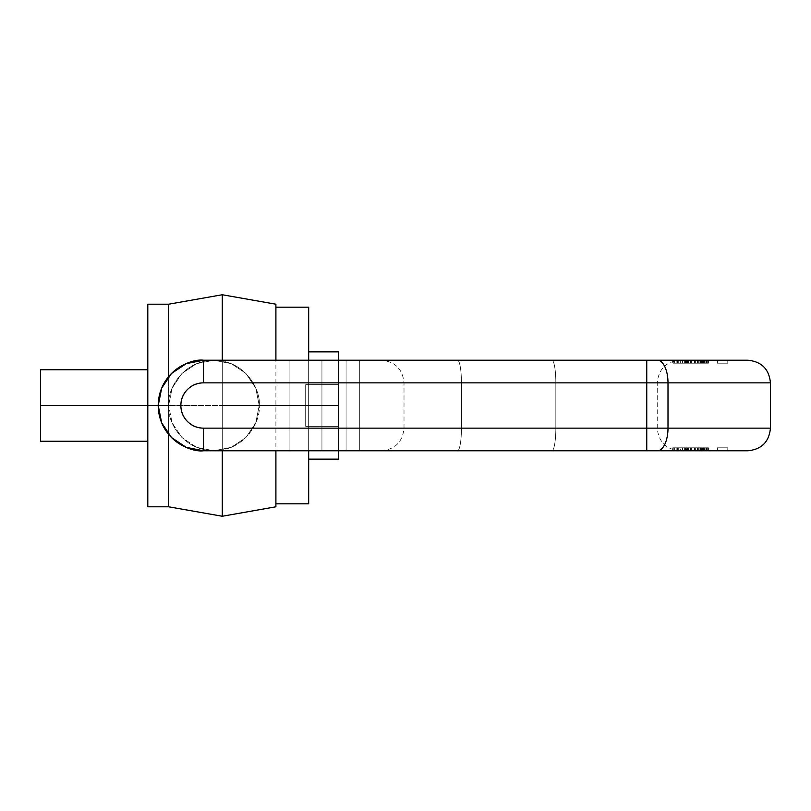 <?xml version="1.0" encoding="UTF-8"?>
<svg xmlns="http://www.w3.org/2000/svg" width="811" height="811" viewBox="0 0 811 811"><rect width="100%" height="100%" fill="white"/><g stroke="black" fill="none" stroke-linecap="round" stroke-linejoin="round"><path stroke-width="0.61" stroke-dasharray="4.05 3.04" d="M168.658 304.206L168.658 405.5L147.805 405.5L147.805 506.794L147.805 405.5L168.658 405.5L168.658 506.794M168.658 434.412L168.658 304.206L168.658 405.5L222.285 405.5L222.285 360.216L222.285 450.784L222.285 294.748L222.285 516.252L222.285 405.5L168.658 405.5L168.658 434.412M147.805 405.5L147.805 369.745M40.55 441.255L40.55 369.745L40.55 441.255M40.55 369.745L40.55 405.5M275.902 503.813L275.902 307.187M222.285 516.252L222.285 405.5L308.677 405.5L308.677 503.813L308.677 307.187L308.677 405.5L222.285 405.5L222.285 294.748M308.677 405.5L308.677 459.127L308.677 351.873L308.677 405.5L338.471 405.5L338.471 459.127L338.471 351.873L338.471 450.784L338.471 360.216L338.471 426.353L338.471 384.647L305.696 384.647L305.696 426.353L338.471 426.353L305.696 426.353L305.696 405.5L338.471 405.5L308.677 405.5L308.677 459.127L308.677 351.873L338.471 351.873L308.677 351.873L308.677 405.5L338.471 405.5L308.677 405.5M168.658 405.5L168.658 506.794L168.658 405.5L172.104 388.175L181.917 373.476L196.607 363.663L213.942 360.216L359.324 360.216L203.51 360.216L213.942 360.216L203.51 360.216L186.185 363.663L171.486 373.476L161.673 388.175L158.226 405.5L161.673 422.825L171.486 437.524L186.185 447.337L203.51 450.784L213.942 450.784L196.607 447.337L181.917 437.524L172.104 422.825L168.658 405.5L172.104 422.825L181.917 437.524L196.607 447.337L213.942 450.784L203.51 450.784L289.922 450.784L289.922 360.216L213.942 360.216L196.607 363.663L181.917 373.476L172.104 388.175L168.658 405.5M308.677 459.127L338.471 459.127L308.677 459.127M338.471 384.647L305.696 384.647L338.471 384.647L338.471 405.5L305.696 405.5L305.696 384.647L305.696 426.353L305.696 384.647L338.471 384.647M305.696 405.5L338.471 405.5L305.696 405.5M305.696 426.353L338.471 426.353L305.696 426.353M657.376 450.784L646.752 450.784L646.752 428.137L646.752 450.784L203.51 450.784A45.284 45.284 0 0 1 158.226 405.5A45.284 45.284 0 0 1 203.51 360.216C190.261 358.401 158.844 371.985 158.226 405.5C158.844 439.015 190.261 452.599 203.51 450.784C190.261 452.599 158.844 439.015 158.226 405.5C158.844 371.985 190.261 358.401 203.51 360.216L646.752 360.216L646.752 382.863L203.51 382.863L203.51 360.216C190.261 358.401 158.844 371.985 158.226 405.5C158.844 439.015 190.261 452.599 203.51 450.784L203.51 428.137L668 428.137A22.637 10.624 -90 0 1 657.376 450.784L747.813 450.784L657.376 450.784A22.637 10.624 90 0 0 668 428.137L770.45 428.137L668 428.137L668 382.863L770.45 382.863L668 382.863L668 428.137L646.752 428.137L646.752 382.863L203.51 382.863C197.255 382.863 191.923 385.073 187.503 389.493C183.083 393.913 180.873 399.245 180.873 405.5C180.873 411.755 183.083 417.087 187.503 421.507C191.923 425.927 197.255 428.137 203.51 428.137L646.752 428.137L646.752 382.863L668 382.863A22.637 10.624 90 0 0 657.376 360.216L203.51 360.216L213.942 360.216L231.267 363.663L245.956 373.476L255.779 388.175L259.226 405.5L255.779 422.825L245.956 437.524L231.267 447.337L213.942 450.784L231.267 447.337L245.956 437.524L255.779 422.825L259.226 405.5L255.779 388.175L245.956 373.476L231.267 363.663L213.942 360.216L289.922 360.216L289.922 450.784L213.942 450.784C180.417 450.166 166.833 418.75 168.658 405.5C166.833 392.25 180.417 360.834 213.942 360.216C247.456 360.834 261.041 392.25 259.226 405.5C261.041 392.25 247.456 360.834 213.942 360.216C180.417 360.834 166.833 392.25 168.658 405.5C166.833 418.75 180.417 450.166 213.942 450.784C247.456 450.166 261.041 418.75 259.226 405.5C261.041 418.75 247.456 450.166 213.942 450.784L346.064 450.784L321.937 450.784L321.937 360.216L321.937 450.784L289.922 450.784L289.922 360.216L289.922 450.784L359.324 450.784L359.324 360.216L359.324 450.784L346.064 450.784L346.064 360.216L346.064 450.784L359.324 450.784L203.51 450.784L747.813 450.784M555.839 428.137L555.839 382.863L555.839 428.137L657.245 428.137L461.439 428.137L461.439 382.863L461.439 428.137L404.01 428.137L555.839 428.137A22.637 3.933 90 0 1 551.906 450.784L679.882 450.784L551.906 450.784A22.637 3.933 90 0 0 555.839 428.137A22.637 3.933 -90 0 1 551.906 450.784L457.505 450.784A22.637 3.933 90 0 0 461.439 428.137L555.839 428.137L461.439 428.137A22.637 3.933 90 0 1 457.505 450.784L551.906 450.784A22.637 3.933 -90 0 0 555.839 428.137L555.839 382.863L657.245 382.863L404.01 382.863L555.839 382.863L555.839 428.137M747.813 360.216L657.376 360.216A22.637 10.624 -90 0 1 668 382.863L770.45 382.863L646.752 382.863L646.752 360.216L657.376 360.216M457.505 360.216L679.882 360.216L457.505 360.216A22.637 3.933 90 0 1 461.439 382.863L461.439 428.137L404.01 428.137L461.439 428.137A22.637 3.933 -90 0 1 457.505 450.784A22.637 3.933 -90 0 0 461.439 428.137L461.439 382.863L555.839 382.863A22.637 3.933 -90 0 0 551.906 360.216L457.505 360.216A22.637 3.933 -90 0 1 461.439 382.863L404.01 382.863L461.439 382.863A22.637 3.933 -90 0 0 457.505 360.216L551.906 360.216A22.637 3.933 90 0 1 555.839 382.863L657.245 382.863L555.839 382.863A22.637 3.933 90 0 0 551.906 360.216L679.882 360.216L551.906 360.216A22.637 3.933 -90 0 1 555.839 382.863L461.439 382.863A22.637 3.933 90 0 0 457.505 360.216M688.225 363.196L688.225 360.216L708.327 360.216L672.998 360.216L702.61 360.216L684.372 360.216L684.372 363.196L690.921 363.196L690.921 360.216L690.921 363.196L687.039 363.196L687.039 360.216L694.297 360.216L694.297 363.196L703.147 363.196L685.731 363.196L685.731 360.216L688.225 360.216L688.225 363.196L702.64 363.196L685.761 363.196L708.439 363.196L682.274 363.196L682.274 360.216L685.477 360.216L685.477 363.196L673.242 363.196L673.242 360.216L685.477 360.216L685.477 363.196L685.477 360.216L673.242 360.216L708.439 360.216L682.294 360.216L708.439 360.216L682.325 360.216L685.477 360.216L685.477 363.196L697.288 363.196L697.288 360.216L697.288 363.196L694.611 363.196L694.611 360.216L682.862 360.216L682.862 363.196L682.862 360.216L685.944 360.216L682.365 360.216L708.439 360.216L682.862 360.216L707.871 360.216L682.862 360.216L707.101 360.216L700.724 360.216L700.724 363.196L700.187 363.196L700.724 363.196L700.724 360.216L700.187 360.216L700.187 363.196L704.455 363.196L704.455 360.216L697.886 360.216L697.886 363.196L697.886 360.216L697.886 363.196L697.886 360.216L699.903 360.216L699.903 363.196L697.288 363.196L702.113 363.196L682.862 363.196L686.339 363.196L686.339 360.216L686.339 363.196L703.887 363.196L703.887 360.216L703.887 363.196L707.101 363.196L707.101 360.216L706.503 360.216L706.503 363.196L700.724 363.196L706.503 363.196L706.503 360.216M717.421 360.216L727.791 360.216L717.421 360.216L727.791 360.216L717.421 360.216L727.791 360.216L717.421 360.216L717.421 363.196L727.791 363.196L717.421 363.196L717.421 360.216L727.791 360.216L717.421 360.216L727.791 360.216L717.421 360.216L717.421 363.196L727.791 363.196L717.421 363.196L717.421 360.216L727.791 360.216L717.421 360.216L727.791 360.216L717.421 360.216L717.421 363.196L727.791 363.196L717.421 363.196L727.791 363.196L717.421 363.196L727.791 363.196L717.421 363.196L717.421 360.216L727.791 360.216L717.421 360.216M346.064 360.216L321.937 360.216L321.937 450.784L321.937 360.216L346.064 360.216L346.064 450.784L346.064 360.216L359.324 360.216L359.324 450.784L359.324 360.216L346.064 360.216M321.937 360.216L289.922 360.216L321.937 360.216M684.372 363.196L684.372 360.216L682.274 360.216L682.274 363.196L682.274 360.216L685.944 360.216L685.944 363.196L682.862 363.196L682.862 360.216L682.862 363.196L697.886 363.196L697.886 360.216L694.611 360.216L694.611 363.196L682.365 363.196L685.944 363.196L685.944 360.216M703.958 360.216L703.958 363.196L703.958 360.216L700.187 360.216L700.187 363.196L704.455 363.196L703.086 363.196L703.086 360.216L703.086 363.196L701.444 363.196L701.444 360.216L701.444 363.196L697.886 363.196L698.747 363.196L698.747 360.216L698.747 363.196L704.455 363.196L704.455 360.216M697.886 360.216L682.862 360.216L682.862 363.196L682.862 360.216L682.862 363.196L702.113 363.196L699.903 363.196L699.903 360.216L702.113 360.216L702.113 363.196L702.113 360.216L702.113 363.196L702.113 360.216L682.862 360.216L707.871 360.216L694.774 360.216L694.774 363.196L694.774 360.216L688.62 360.216L707.871 360.216L707.871 363.196L688.073 363.196L707.871 363.196L707.871 360.216L688.073 360.216L688.073 363.196L707.871 363.196L704.647 363.196L704.647 360.216L704.647 363.196L708.439 363.196L704.647 363.196L704.647 360.216L704.647 363.196L707.871 363.196L682.862 363.196L686.147 363.196L686.147 360.216L677.175 360.216L680.145 360.216L680.145 363.196L680.145 360.216L680.784 360.216L680.784 363.196L672.724 363.196L672.724 360.216L707.871 360.216L707.871 363.196L678.27 363.196L678.27 360.216L678.27 363.196L707.871 363.196L682.862 363.196L707.871 363.196L688.62 363.196L688.62 360.216L688.62 363.196L707.871 363.196L688.073 363.196L688.073 360.216L707.871 360.216L707.871 363.196L707.871 360.216L707.871 363.196L707.871 360.216L707.871 363.196L707.871 360.216L707.871 363.196L673.242 363.196L707.871 363.196L707.871 360.216L682.862 360.216L682.862 363.196L708.439 363.196L708.439 360.216L704.647 360.216L707.871 360.216L707.871 363.196L707.871 360.216L707.871 363.196L707.871 360.216L707.871 363.196L673.242 363.196L673.242 360.216L707.871 360.216L707.871 363.196L682.862 363.196L697.886 363.196M703.289 363.196L703.289 360.216L703.289 363.196L697.784 363.196L697.784 360.216L697.784 363.196L704.962 363.196L697.784 363.196L702.965 363.196L702.965 360.216L697.784 360.216L697.784 363.196L697.784 360.216L704.962 360.216L685.64 360.216L702.579 360.216L686.329 360.216L686.329 363.196L702.579 363.196L702.579 360.216L688.488 360.216L688.488 363.196L704.891 363.196L686.765 363.196L695.402 363.196L687.495 363.196L687.495 360.216L695.402 360.216L686.745 360.216L686.745 363.196L688.488 363.196L688.488 360.216M685.477 360.216L704.871 360.216L704.871 363.196L704.871 360.216L704.871 363.196L708.439 363.196L703.147 363.196L703.147 360.216L694.297 360.216L694.297 363.196L694.297 360.216L694.297 363.196L687.039 363.196L687.951 363.196L687.951 360.216L687.039 360.216L690.921 360.216L690.384 360.216L690.384 363.196L690.384 360.216L684.372 360.216M674.61 363.196L678.27 363.196L672.998 363.196L674.61 363.196L674.61 360.216L680.784 360.216L680.784 363.196L674.61 363.196L674.61 360.216M687.951 363.196L687.951 360.216M688.225 360.216L708.439 360.216L682.862 360.216L682.862 363.196L682.862 360.216L682.862 363.196L682.862 360.216L682.862 363.196L685.944 363.196M702.64 363.196L702.356 360.216L705.114 360.216L702.356 360.216L702.64 363.196L705.114 363.196L702.356 363.196L708.327 363.196L682.953 363.196L702.61 363.196L702.64 360.216M677.175 363.196L676.202 363.196L677.53 363.196L677.175 360.216M688.62 360.216L688.62 363.196L688.62 360.216M685.477 363.196L708.439 363.196L704.871 363.196L704.871 360.216L708.439 360.216L708.439 363.196L706.503 363.196M702.356 363.196L702.356 360.216M703.958 363.196L688.488 363.196M695.402 363.196L695.402 360.216L695.402 363.196L685.64 363.196L695.402 363.196M691.448 360.216L691.448 363.196L691.448 360.216M702.965 363.196L702.965 360.216L697.784 360.216L703.289 360.216M703.147 363.196L703.147 360.216M685.731 363.196L685.761 360.216M704.455 363.196L704.972 360.216L702.965 360.216M680.814 363.196L686.147 363.196L680.814 363.196M702.579 363.196L702.579 360.216M673.242 360.216L673.242 363.196L673.242 360.216M686.147 363.196L686.147 360.216M677.53 363.196L677.53 360.216M686.745 363.196L687.495 363.196L686.745 363.196L686.745 360.216M687.495 363.196L687.495 360.216M707.101 363.196L707.101 360.216M707.871 360.216L707.871 363.196L707.871 360.216L707.871 363.196L704.871 363.196L704.871 360.216L707.871 360.216M687.039 363.196L687.039 360.216M704.871 360.216L704.871 363.196M688.225 447.804L688.225 450.784L702.64 450.784L685.761 450.784L688.225 450.784L688.225 447.804L702.356 447.804L682.274 447.804L694.611 447.804L694.611 450.784L697.288 450.784L697.288 447.804L694.611 447.804L694.611 450.784L682.862 450.784L702.113 450.784L702.113 447.804L702.113 450.784L682.862 450.784L682.862 447.804L708.327 447.804L677.53 447.804L677.53 450.784L708.327 450.784L704.871 450.784L704.871 447.804L704.871 450.784L695.382 450.784L695.402 447.804L682.274 447.804L682.274 450.784L685.477 450.784L685.477 447.804L685.477 450.784L685.477 447.804L704.871 447.804L686.745 447.804L695.402 447.804L695.402 450.784L673.242 450.784L707.871 450.784L682.862 450.784L707.871 450.784L707.871 447.804L682.862 447.804L708.439 447.804L708.439 450.784L682.365 450.784L702.113 450.784L702.113 447.804L682.862 447.804L708.439 447.804L682.325 447.804L708.439 447.804L700.187 447.804L704.962 447.804L702.579 447.804L702.579 450.784L685.64 450.784L695.402 450.784L686.329 450.784L686.329 447.804L702.579 447.804L688.488 447.804L688.488 450.784L708.439 450.784L682.325 450.784L708.439 450.784L704.647 450.784L708.439 450.784L708.439 447.804L704.647 447.804L704.647 450.784L704.647 447.804L707.871 447.804L682.862 447.804L697.886 447.804L697.886 450.784L697.886 447.804L682.365 447.804L686.339 447.804L686.339 450.784L707.101 450.784L700.724 450.784L700.724 447.804L700.724 450.784L700.187 450.784L704.962 450.784L697.784 450.784L704.962 450.784L704.972 447.804L702.965 447.804L703.289 450.784L703.289 447.804L704.962 447.804L682.862 447.804L682.862 450.784L697.886 450.784L697.886 447.804L697.886 450.784L702.113 450.784L702.113 447.804L699.903 447.804L699.903 450.784L699.903 447.804L697.886 447.804L697.886 450.784L697.288 450.784L697.288 447.804L698.747 447.804L698.747 450.784L704.455 450.784L698.747 450.784L698.747 447.804L701.444 447.804L701.444 450.784L701.444 447.804L703.086 447.804L703.086 450.784L703.086 447.804L704.455 447.804L704.455 450.784M707.101 447.804L706.503 447.804L707.101 447.804L707.101 450.784L707.101 447.804L686.339 447.804L686.339 450.784L682.862 450.784L682.862 447.804L682.862 450.784L682.862 447.804L707.871 447.804L707.871 450.784L707.871 447.804L707.871 450.784L707.871 447.804L707.871 450.784L682.862 450.784L682.862 447.804L682.862 450.784L707.871 450.784L688.62 450.784L688.62 447.804L688.62 450.784L707.871 450.784L704.871 450.784L704.871 447.804L704.871 450.784L673.242 450.784L707.871 450.784L707.871 447.804L678.27 447.804L678.27 450.784L672.998 450.784L680.784 450.784L680.145 450.784L680.145 447.804L680.145 450.784L676.202 450.784L680.784 450.784L680.784 447.804L677.175 447.804L677.175 450.784L686.147 450.784L686.147 447.804L686.147 450.784L707.871 450.784L707.871 447.804L694.774 447.804L694.774 450.784L694.774 447.804L688.62 447.804L707.871 447.804L707.871 450.784L688.073 450.784L688.073 447.804L688.073 450.784L691.448 450.784L691.448 447.804L691.448 450.784L707.871 450.784L704.647 450.784L704.647 447.804L704.647 450.784L707.871 450.784L678.27 450.784L707.871 450.784L707.871 447.804L673.242 447.804L707.871 447.804L707.871 450.784L707.871 447.804L707.871 450.784L707.871 447.804L707.871 450.784L707.871 447.804L704.871 447.804L704.871 450.784L708.439 450.784L684.372 450.784L690.384 450.784L690.384 447.804L690.384 450.784L694.297 450.784L694.297 447.804L694.297 450.784L694.297 447.804L708.439 447.804L708.439 450.784M702.965 447.804L702.965 450.784L702.965 447.804L697.784 447.804L703.289 447.804M677.53 450.784L677.53 447.804L676.202 447.804L680.784 447.804L672.724 447.804L672.724 450.784L678.27 450.784L678.27 447.804L672.998 447.804L707.871 447.804L707.871 450.784L707.871 447.804L707.871 450.784L707.871 447.804L704.871 447.804L708.439 447.804M687.495 450.784L687.495 447.804L687.495 450.784L686.745 450.784L695.402 450.784L686.745 450.784L686.745 447.804L686.745 450.784M717.421 450.784L727.791 450.784L717.421 450.784L727.791 450.784L717.421 450.784L727.791 450.784L717.421 450.784L717.421 447.804L727.791 447.804L717.421 447.804L727.791 447.804L717.421 447.804L717.421 450.784L727.791 450.784L717.421 450.784L727.791 450.784L717.421 450.784L717.421 447.804L727.791 447.804L717.421 447.804L717.421 450.784L727.791 450.784L717.421 450.784L727.791 450.784L717.421 450.784L717.421 447.804L727.791 447.804L717.421 447.804L717.421 450.784L727.791 450.784L717.421 450.784M673.242 450.784L673.242 447.804L685.477 447.804L673.242 447.804L673.242 450.784M687.495 447.804L685.64 447.804L688.488 447.804L688.488 450.784M687.039 447.804L687.951 447.804L687.039 447.804L687.039 450.784L687.039 447.804L690.921 447.804L690.921 450.784L690.921 447.804L684.372 447.804L684.372 450.784L682.274 450.784L682.274 447.804L682.274 450.784L685.944 450.784L685.944 447.804L682.862 447.804L697.886 447.804M688.225 450.784L702.356 450.784L685.761 450.784L685.731 447.804L685.761 450.784M702.64 447.804L702.356 450.784L705.114 450.784L702.356 450.784L702.64 447.804L705.114 447.804L702.356 447.804L702.64 450.784M707.101 450.784L706.503 450.784L706.503 447.804L700.187 447.804L700.187 450.784L700.187 447.804L704.455 447.804M702.965 450.784L697.784 450.784L697.784 447.804L697.784 450.784L697.784 447.804L697.784 450.784L703.289 450.784M685.477 450.784L685.477 447.804M703.887 447.804L703.887 450.784L703.887 447.804M697.886 450.784L682.862 450.784L682.862 447.804L682.862 450.784L686.147 450.784M674.61 447.804L674.61 450.784L680.784 450.784L680.784 447.804L674.61 447.804L674.61 450.784M685.944 447.804L685.944 450.784M703.958 447.804L703.958 450.784M688.488 447.804L702.579 447.804L702.579 450.784M687.039 450.784L687.951 450.784L687.951 447.804L694.297 447.804L694.297 450.784L703.147 450.784L703.147 447.804L685.731 447.804M682.862 450.784L682.862 447.804L682.862 450.784M677.175 447.804L677.175 450.784M706.503 447.804L706.503 450.784M677.53 447.804L686.147 447.804M702.579 447.804L686.765 447.804M687.951 447.804L687.951 450.784M684.372 447.804L684.372 450.784M688.62 450.784L688.62 447.804L688.62 450.784M702.356 447.804L702.356 450.784M703.147 447.804L703.147 450.784M704.871 450.784L704.871 447.804M203.51 360.216L203.51 382.863A22.637 22.637 0 0 0 180.873 405.5A22.637 22.637 0 0 0 203.51 428.137L203.51 450.784M457.505 450.784L381.373 450.784L457.505 450.784M679.882 450.784C666.135 449.446 658.583 441.894 657.245 428.137L657.245 382.863C658.583 369.106 666.135 361.554 679.882 360.216M381.373 450.784C395.119 449.446 402.672 441.894 404.01 428.137L404.01 382.863C402.672 369.106 395.119 361.554 381.373 360.216M676.192 363.196L676.192 360.216M705.114 363.196L705.114 360.216M704.972 363.196L704.972 360.216L704.972 363.196M708.439 363.196L708.439 360.216M685.619 363.196L685.619 360.216M704.972 447.804L704.972 450.784L704.972 447.804M676.192 447.804L676.192 450.784M685.619 447.804L685.619 450.784M705.114 447.804L705.114 450.784M727.791 360.216L727.791 363.196M727.791 450.784L727.791 447.804"/><path stroke-width="1.22" d="M275.902 506.794L275.902 450.784L275.902 506.794L222.285 516.252L222.285 450.784L222.285 516.252L168.658 506.794L168.658 434.412L168.658 506.794L147.805 506.794L147.805 304.206L147.805 506.794M168.658 376.588L168.658 304.206L168.658 376.588M147.805 405.5L40.55 405.5L147.805 405.5L147.805 304.206L168.658 304.206L222.285 294.748L222.285 360.216L222.285 294.748L275.902 304.206L275.902 360.216L275.902 304.206M40.55 405.5L40.55 441.255L40.55 405.5M308.677 503.813L308.677 450.784L308.677 503.813L275.902 503.813M308.677 360.216L308.677 307.187L308.677 360.216M308.677 351.873L338.471 351.873L338.471 360.216L338.471 351.873L308.677 351.873M308.677 459.127L338.471 459.127L338.471 450.784L338.471 459.127L308.677 459.127M657.376 360.216L646.752 360.216L646.752 382.863L646.752 360.216L203.51 360.216L203.51 382.863L668 382.863A22.637 10.624 -90 0 0 657.376 360.216L747.813 360.216L657.376 360.216A22.637 10.624 90 0 1 668 382.863L668 428.137L770.45 428.137L668 428.137L668 382.863L770.45 382.863L646.752 382.863L646.752 428.137L203.51 428.137C197.255 428.137 191.923 425.927 187.503 421.507C183.083 417.087 180.873 411.755 180.873 405.5C180.873 399.245 183.083 393.913 187.503 389.493C191.923 385.073 197.255 382.863 203.51 382.863L646.752 382.863L646.752 428.137L770.45 428.137L668 428.137A22.637 10.624 90 0 1 657.376 450.784L203.51 450.784L186.185 447.337L171.486 437.524L161.673 422.825L158.226 405.5L161.673 388.175L171.486 373.476L186.185 363.663L203.51 360.216L747.813 360.216C761.559 361.554 769.112 369.106 770.45 382.863L770.45 428.137C769.112 441.894 761.559 449.446 747.813 450.784L657.376 450.784A22.637 10.624 -90 0 0 668 428.137L646.752 428.137L646.752 450.784L657.376 450.784M203.51 450.784L646.752 450.784L646.752 428.137L203.51 428.137L203.51 450.784C190.261 452.599 158.844 439.015 158.226 405.5C158.844 371.985 190.261 358.401 203.51 360.216A45.284 45.284 0 0 0 158.226 405.5A45.284 45.284 0 0 0 203.51 450.784L203.51 428.137A22.637 22.637 0 0 1 180.873 405.5A22.637 22.637 0 0 1 203.51 382.863L203.51 360.216M147.805 441.255L40.55 441.255M40.55 369.745L147.805 369.745M275.902 307.187L308.677 307.187"/></g></svg>
